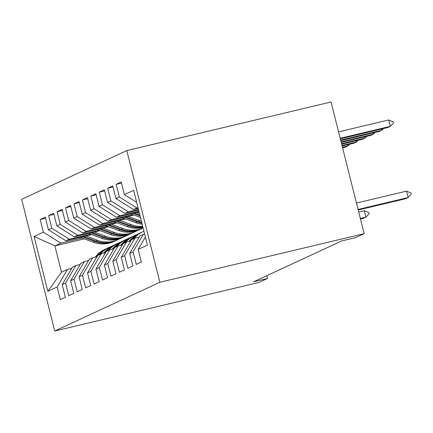 <?xml version="1.0" encoding="UTF-8"?>
<svg xmlns="http://www.w3.org/2000/svg" width="433" height="433" viewBox="0 0 433 433"><rect width="100%" height="100%" fill="white"/><g stroke="black" fill="none" stroke-linecap="round" stroke-linejoin="round"><path stroke-width="0.65" d="M126.793 150.581L21.65 199.326L54.731 331.018L159.874 282.273L126.793 150.581L331.077 101.982L364.158 233.674L159.874 282.273M84.289 238.859L54.894 245.852L34.088 236.472L47.857 291.285L57.14 286.982L60.317 299.62L65.378 297.271L62.206 284.638L65.578 283.068L68.755 295.707L73.816 293.358L70.644 280.725L74.016 279.161L77.193 291.793L82.254 289.444L79.082 276.811L82.454 275.247L85.631 287.88L90.692 285.536L87.52 272.898L90.892 271.334L94.069 283.972L99.13 281.623L95.958 268.985L99.336 267.421L102.507 280.059L107.568 277.71L104.396 265.077L107.774 263.508L110.945 276.146L116.006 273.797L112.834 261.164L116.212 259.6L119.384 272.233L124.45 269.883L121.272 257.251L124.65 255.686L127.822 268.319L132.888 265.976L129.711 253.337L133.088 251.773L136.26 264.411L141.326 262.062L138.149 249.424L147.431 245.121L133.667 190.309L124.385 194.612L121.208 181.979L116.147 184.328L119.319 196.961L115.947 198.525L112.769 185.892L107.709 188.236L110.88 200.874L107.503 202.438L104.331 189.806L99.271 192.149L102.442 204.787L99.065 206.352L95.893 193.713L90.833 196.062L94.004 208.695L90.627 210.265L87.455 197.627L82.389 199.976L85.566 212.608L82.189 214.173L79.017 201.54L73.951 203.889L77.128 216.522L73.751 218.086L70.579 205.453L65.513 207.797L68.69 220.435L65.313 221.999L62.141 209.361L57.075 211.71L60.252 224.348L56.875 225.912L53.703 213.274L48.637 215.623L51.808 228.256L48.436 229.826L45.259 217.187L40.199 219.536L45.535 218.264M34.088 236.472L43.37 232.169L40.199 219.536M364.158 233.674L355.715 237.587L341.87 240.883L253.603 281.802L267.448 278.506L266.744 275.707M91.796 234.594L65.859 240.764L69.237 239.2L90.546 234.129M48.436 229.826L65.859 240.764M51.808 228.256L69.237 239.2M47.857 291.285L61.508 272.189L67.413 269.45L71.699 268.433M57.14 286.982L67.413 269.45M100.234 230.686L74.297 236.851L77.675 235.287L98.984 230.221M56.875 225.912L74.297 236.851M60.252 224.348L77.675 235.287M62.206 284.638L72.479 267.101L75.851 265.537L80.137 264.52M65.578 283.068L75.851 265.537M108.672 226.773L82.741 232.943L86.113 231.379L107.427 226.307M65.313 221.999L82.741 232.943M68.69 220.435L86.113 231.379M70.644 280.725L80.917 263.194L84.289 261.629L88.576 260.606M74.016 279.161L84.289 261.629M117.11 222.86L91.179 229.03L94.551 227.466L115.865 222.394M73.751 218.086L91.179 229.03M77.128 216.522L94.551 227.466M79.082 276.811L89.355 259.28L92.732 257.716L97.014 256.693M82.454 275.247L92.732 257.716M125.548 218.946L99.617 225.117L102.989 223.552L124.303 218.481M82.189 214.173L99.617 225.117M85.566 212.608L102.989 223.552M87.52 272.898L97.793 255.367L101.17 253.803L105.452 252.785M90.892 271.334L101.17 253.803M133.986 215.033L108.055 221.203L111.427 219.639L132.742 214.573M90.627 210.265L108.055 221.203M94.004 208.695L111.427 219.639M95.958 268.985L106.231 251.454L109.609 249.89L113.89 248.872M99.336 267.421L109.609 249.89M139.09 211.916L116.493 217.29L119.871 215.726L138.912 211.196M99.065 206.352L116.493 217.29M102.442 204.787L119.871 215.726M104.396 265.077L114.669 247.541L118.047 245.976L122.328 244.959M107.774 263.508L118.047 245.976M138.641 210.119L124.931 213.382L128.309 211.818L138.463 209.399M107.503 202.438L124.931 213.382M110.88 200.874L128.309 211.818M112.834 261.164L123.107 243.633L126.485 242.069L130.771 241.046M116.212 259.6L126.485 242.069M138.187 208.322L133.369 209.469L138.008 207.602M115.947 198.525L133.369 209.469M119.319 196.961L136.747 207.905M121.272 257.251L131.545 239.72L134.923 238.155L139.209 237.132M124.65 255.686L134.923 238.155M124.385 194.612L136.687 202.341M129.711 253.337L139.983 235.806L144.622 233.939M133.088 251.773L143.361 234.242M54.731 331.018L259.01 282.419L267.448 278.506M82.108 238.042L60.799 243.113L54.894 245.852L61.508 272.189M43.37 232.169L60.799 243.113M138.149 249.424L145.407 237.046M116.147 184.328L121.478 183.056M107.709 188.236L113.04 186.969M99.271 192.149L104.602 190.883M90.833 196.062L96.164 194.796M82.389 199.976L87.726 198.704M73.951 203.889L79.288 202.617M65.513 207.797L70.85 206.53M57.075 211.71L62.412 210.443M48.637 215.623L53.973 214.351M358.075 209.464L408.151 197.551L405.618 198.725L358.21 210.005M411.079 193.037L411.35 194.103L408.151 197.551L406.544 191.142L411.079 193.037M356.467 203.061L406.544 191.142M340.327 138.82L387.741 127.54L390.274 126.366L340.192 138.279M388.661 119.963L393.202 121.852L393.467 122.918L390.274 126.366L388.661 119.963L338.584 131.876M340.782 140.617L379.303 131.453L381.836 130.279L340.647 140.076M383.421 128.569L381.836 130.279L381.516 129.023M341.231 142.414L370.865 135.367L373.392 134.192L341.096 141.872M374.983 132.482L373.392 134.192L373.078 132.931M130.869 213.875L140.487 217.463M136.649 212.5L139.507 213.566M133.066 213.35L140.113 215.98M139.875 215.044L134.452 213.02M341.686 144.211L362.426 139.274L364.954 138.105L341.55 143.669M366.545 136.39L364.954 138.105L364.64 136.844M122.431 217.783L135.54 222.676A28.107 27.192 65.1 0 0 142.192 224.251M128.211 216.408L139.762 220.722A28.107 27.192 65.1 0 0 141.445 221.29M124.628 217.263L137.142 221.934A28.107 27.192 65.1 0 0 141.937 223.244M141.759 222.535A28.107 27.192 -114.9 0 1 138.159 221.463L126.014 216.933M342.135 146.008L353.988 143.188L356.516 142.013L342 145.466M358.107 140.303L356.516 142.013L356.202 140.757M133.916 238.621L134.636 237.831A28.107 27.192 -114.9 0 1 143.063 231.639A28.107 27.192 -114.9 0 1 143.945 231.249M128.855 241.5L130.414 239.785A28.107 27.192 -114.9 0 1 138.841 233.593L140.444 232.851A28.107 27.192 65.1 0 0 132.022 239.043L130.035 241.219M132.314 239.362L133.034 238.572A28.107 27.192 -114.9 0 1 141.461 232.38L143.063 231.639M140.952 232.624A28.107 27.192 65.1 0 0 140.444 232.851M360.332 218.449L365.961 217.112L363.428 218.286L360.467 218.99M368.889 212.598L369.16 213.664L365.961 217.112L364.348 210.703L368.889 212.598M358.724 212.046L364.348 210.703M113.993 221.696L127.102 226.589A28.107 27.192 65.1 0 0 143.014 227.531M119.773 220.321L131.323 224.635A28.107 27.192 65.1 0 0 142.701 226.291M116.19 221.176L128.704 225.847A28.107 27.192 65.1 0 0 142.917 227.152M142.847 226.854A28.107 27.192 -114.9 0 1 129.716 225.376L117.576 220.846M342.584 147.805L345.55 147.101L348.078 145.926L342.449 147.263M349.664 144.216L348.078 145.926L347.764 144.671M125.478 242.534L126.198 241.738A28.107 27.192 -114.9 0 1 134.625 235.552A28.107 27.192 -114.9 0 1 136.774 234.664M120.412 245.414L121.976 243.698A28.107 27.192 -114.9 0 1 130.403 237.506L132.005 236.764A28.107 27.192 65.1 0 0 123.584 242.956L121.597 245.132M123.87 243.276L124.596 242.485A28.107 27.192 -114.9 0 1 133.018 236.294L134.625 235.552M132.514 236.532A28.107 27.192 65.1 0 0 132.005 236.764M105.555 225.609L118.664 230.502A28.107 27.192 65.1 0 0 139.296 229.782L140.898 229.035A28.107 27.192 65.1 0 0 141.402 228.797M111.33 224.234L122.885 228.548A28.107 27.192 65.1 0 0 143.134 227.996L141.91 228.57A28.107 27.192 -114.9 0 1 121.278 229.29L109.138 224.754M107.752 225.084L120.266 229.761A28.107 27.192 65.1 0 0 140.898 229.035M117.04 246.447L117.76 245.652A28.107 27.192 -114.9 0 1 126.187 239.46A28.107 27.192 -114.9 0 1 128.336 238.578M111.974 249.327L113.538 247.611A28.107 27.192 -114.9 0 1 121.965 241.419L123.567 240.678A28.107 27.192 65.1 0 0 115.146 246.864L113.159 249.045M115.432 247.189L116.158 246.399A28.107 27.192 -114.9 0 1 124.58 240.207L126.187 239.46M124.076 240.445A28.107 27.192 65.1 0 0 123.567 240.678M97.116 229.522L110.226 234.415A28.107 27.192 65.1 0 0 130.858 233.69L132.46 232.949A28.107 27.192 65.1 0 0 132.963 232.71M102.892 228.148L114.447 232.456A28.107 27.192 65.1 0 0 135.08 231.736A28.107 27.192 65.1 0 0 137.142 230.665M99.314 228.997L111.828 233.668A28.107 27.192 65.1 0 0 132.46 232.949M135.08 231.736L133.472 232.478A28.107 27.192 -114.9 0 1 112.84 233.203L100.7 228.667M108.596 250.355L109.322 249.565A28.107 27.192 -114.9 0 1 117.749 243.373A28.107 27.192 -114.9 0 1 119.898 242.491M103.536 253.24L105.1 251.519A28.107 27.192 -114.9 0 1 113.527 245.332L115.129 244.585A28.107 27.192 65.1 0 0 106.702 250.777L104.721 252.959M106.994 251.102L107.72 250.306A28.107 27.192 -114.9 0 1 116.141 244.12L117.749 243.373M115.638 244.358A28.107 27.192 65.1 0 0 115.129 244.585M88.678 233.43L101.787 238.329A28.107 27.192 65.1 0 0 122.42 237.603L124.022 236.862A28.107 27.192 65.1 0 0 124.525 236.618M94.454 232.061L106.004 236.369A28.107 27.192 65.1 0 0 126.642 235.649A28.107 27.192 65.1 0 0 128.704 234.578M90.876 232.911L103.39 237.582A28.107 27.192 65.1 0 0 124.022 236.862M126.642 235.649L125.034 236.391A28.107 27.192 -114.9 0 1 104.402 237.111L92.261 232.581M100.158 254.268L100.884 253.478A28.107 27.192 -114.9 0 1 109.305 247.286A28.107 27.192 -114.9 0 1 111.46 246.404M95.098 257.153L96.662 255.432A28.107 27.192 -114.9 0 1 105.089 249.24L106.691 248.499A28.107 27.192 65.1 0 0 98.264 254.691L96.283 256.872M98.556 255.015L99.276 254.22A28.107 27.192 -114.9 0 1 107.703 248.028L109.305 247.286M107.2 248.271A28.107 27.192 65.1 0 0 106.691 248.499M80.24 237.344L93.349 242.236A28.107 27.192 65.1 0 0 113.982 241.517L115.584 240.775A28.107 27.192 65.1 0 0 116.087 240.531M86.015 235.969L97.566 240.283A28.107 27.192 65.1 0 0 118.198 239.563A28.107 27.192 65.1 0 0 120.266 238.491M82.432 236.824L94.951 241.495A28.107 27.192 65.1 0 0 115.584 240.775M118.198 239.563L116.596 240.304A28.107 27.192 -114.9 0 1 95.964 241.024L83.823 236.494M137.142 221.934L135.54 222.676M139.762 220.722L138.159 221.463M133.034 238.572L134.636 237.831M130.414 239.785L132.022 239.043M128.704 225.847L127.102 226.589M131.323 224.635L129.716 225.376M124.596 242.485L126.198 241.738M121.976 243.698L123.584 242.956M120.266 229.761L118.664 230.502M122.885 228.548L121.278 229.29M116.158 246.399L117.76 245.652M113.538 247.611L115.146 246.864M111.828 233.668L110.226 234.415M114.447 232.456L112.84 233.203M107.72 250.306L109.322 249.565M105.1 251.519L106.702 250.777M103.39 237.582L101.787 238.329M106.004 236.369L104.402 237.111M99.276 254.22L100.884 253.478M96.662 255.432L98.264 254.691M94.951 241.495L93.349 242.236M97.566 240.283L95.964 241.024"/></g></svg>
